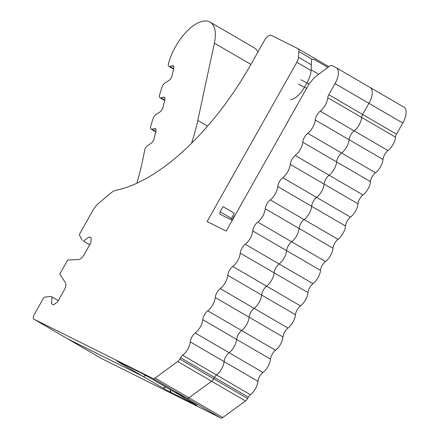 <?xml version="1.0" encoding="UTF-8"?>
<svg xmlns="http://www.w3.org/2000/svg" width="440" height="440" viewBox="0 0 440 440"><rect width="100%" height="100%" fill="white"/><g stroke="black" fill="none" stroke-linecap="round" stroke-linejoin="round"><path stroke-width="0.66" d="M311.327 64.763L298.485 57.283A7.381 3.438 120.2 0 1 296.83 62.277L207.086 221.546L226.188 231.061L309.139 83.853L314.518 77.418L328.867 66.6A7.381 3.438 120.2 0 1 332.211 65.725L336.122 67.672A14.762 6.875 120.2 0 1 336.303 67.771A14.762 6.875 120.2 0 1 335.038 83.6L328.763 94.738A4.428 2.062 120.2 0 0 327.767 97.702A11.072 5.154 120.2 0 1 320.26 111.128A7.381 3.438 120.2 0 0 315.26 120.005A11.072 5.154 120.2 0 1 307.758 133.315A7.381 3.438 120.2 0 0 302.759 142.191A11.072 5.154 120.2 0 1 295.257 155.502A7.381 3.438 120.2 0 0 290.257 164.379A11.072 5.154 120.2 0 1 282.755 177.689A7.381 3.438 120.2 0 0 277.756 186.566A11.072 5.154 120.2 0 1 270.254 199.876A7.381 3.438 120.2 0 0 265.254 208.753A11.072 5.154 120.2 0 1 257.752 222.063A7.381 3.438 120.2 0 0 252.753 230.94A11.072 5.154 120.2 0 1 245.251 244.25A7.381 3.438 120.2 0 0 240.251 253.127A11.072 5.154 120.2 0 1 232.749 266.437A7.381 3.438 120.2 0 0 227.75 275.314A11.072 5.154 120.2 0 1 220.248 288.624A7.381 3.438 120.2 0 0 215.243 297.5A11.072 5.154 120.2 0 1 207.746 310.811A7.381 3.438 120.2 0 0 202.741 319.688A11.072 5.154 120.2 0 1 195.245 332.998A7.381 3.438 120.2 0 0 190.24 341.875A11.072 5.154 120.2 0 1 182.644 355.256A4.428 2.062 120.2 0 0 180.598 357.693L179.828 359.057A4.428 2.062 120.2 0 1 177.749 361.515L155.062 378.076A4.428 2.062 120.2 0 1 153.114 378.554L33.968 319.204L67.837 338.927A4.428 2.062 120.2 0 1 67.782 338.894A4.428 2.062 -59.8 0 0 67.837 338.927L142.901 376.316L120.12 363.055A4.428 2.062 -59.8 0 0 121.154 363.066M101.602 358.584A4.428 2.062 -59.8 0 0 101.657 358.617A4.428 2.062 -59.8 0 0 101.712 358.644L67.837 338.927L142.901 376.316A4.428 2.062 -59.8 0 0 145.47 375.304A4.428 2.062 -59.8 0 1 142.901 376.316L163.086 388.069L165.704 387.007M150.854 378.361L141.922 373.401L150.909 378.389A4.428 2.062 120.2 0 1 150.854 378.361L173.635 391.622A4.428 2.062 -59.8 0 0 173.69 391.655L186.989 398.277A4.428 2.062 -59.8 0 0 188.931 397.799A4.428 2.062 120.2 0 1 186.989 398.277L173.69 391.655A4.428 2.062 120.2 0 1 173.635 391.622A4.428 2.062 120.2 0 1 173.58 391.589M33.968 319.204A4.428 2.062 120.2 0 1 33.913 319.171L67.782 338.894A4.428 2.062 120.2 0 1 67.733 338.861M33.913 319.171A4.428 2.062 120.2 0 1 34.293 314.424L43.373 298.309A1.474 0.688 120.2 0 1 44.534 297.209L50.76 296.401L51.992 297.017L51.53 303.787L53.537 304.783L57.558 301.846L64.191 290.07A7.381 3.438 120.2 0 0 65.406 282.722L59.796 274.065L67.689 260.051L78.463 259.551A7.381 3.438 120.2 0 0 84.249 254.48L90.882 242.704L91.207 237.924L89.205 236.929L91.196 238.09M58.234 300.652L51.992 297.017M89.743 244.723L83.507 241.087L89.205 236.929M83.507 241.087L89.7 244.799M298.485 57.283L298.875 51.53A7.381 3.438 120.2 0 0 297.853 48.615A7.381 3.438 120.2 0 0 297.759 48.565L271.255 35.36A7.381 3.438 120.2 0 0 264.55 40.255L251.4 63.591A186.412 86.796 120.2 0 1 117.15 190.047A17.716 8.25 120.2 0 0 110.506 193.281L98.769 203.165A14.762 6.875 120.2 0 0 92.785 210.612L79.8 233.657A1.474 0.688 120.2 0 0 79.492 235.174L82.275 240.471M369.991 87.395A14.762 6.875 120.2 0 1 370.178 87.494A14.762 6.875 120.2 0 1 368.913 103.323A14.762 6.875 -59.8 0 0 370.178 87.494A14.762 6.875 -59.8 0 0 369.991 87.395M336.303 67.771L404.047 107.217A14.762 6.875 -59.8 0 1 402.782 123.046L396.506 134.184L362.632 114.461L368.913 103.323L362.632 114.461A4.428 2.062 -59.8 0 0 361.642 117.425A4.428 2.062 120.2 0 1 362.632 114.461L328.763 94.738M396.506 134.184A4.428 2.062 -59.8 0 0 395.516 137.148L361.642 117.425A11.072 5.154 120.2 0 1 354.129 130.851A7.381 3.438 -59.8 0 0 349.129 139.728A7.381 3.438 120.2 0 1 354.129 130.851A11.072 5.154 -59.8 0 0 361.642 117.425L327.767 97.702M395.516 137.148A11.072 5.154 -59.8 0 1 388.003 150.573A7.381 3.438 -59.8 0 0 383.004 159.445L349.129 139.728A11.072 5.154 120.2 0 1 341.627 153.038A7.381 3.438 -59.8 0 0 336.627 161.915A7.381 3.438 120.2 0 1 341.627 153.038A11.072 5.154 -59.8 0 0 349.129 139.728L315.26 120.005M383.004 159.445A11.072 5.154 -59.8 0 1 375.502 172.761A7.381 3.438 -59.8 0 0 370.502 181.632L336.627 161.915A11.072 5.154 120.2 0 1 329.125 175.225A7.381 3.438 -59.8 0 0 324.126 184.102A7.381 3.438 120.2 0 1 329.125 175.225A11.072 5.154 -59.8 0 0 336.627 161.915L302.759 142.191M370.502 181.632A11.072 5.154 -59.8 0 1 363 194.948A7.381 3.438 -59.8 0 0 358 203.819L324.126 184.102A11.072 5.154 120.2 0 1 316.624 197.412A7.381 3.438 -59.8 0 0 311.625 206.283A7.381 3.438 120.2 0 1 316.624 197.412A11.072 5.154 -59.8 0 0 324.126 184.102L290.257 164.379M358 203.819A11.072 5.154 -59.8 0 1 350.499 217.135A7.381 3.438 -59.8 0 0 345.499 226.006L311.625 206.283A11.072 5.154 120.2 0 1 304.123 219.599A7.381 3.438 -59.8 0 0 299.123 228.47A7.381 3.438 120.2 0 1 304.123 219.599A11.072 5.154 -59.8 0 0 311.625 206.283L277.756 186.566M345.499 226.006A11.072 5.154 -59.8 0 1 337.997 239.322A7.381 3.438 -59.8 0 0 332.998 248.193L299.123 228.47A11.072 5.154 120.2 0 1 291.621 241.786A7.381 3.438 -59.8 0 0 286.622 250.657A7.381 3.438 120.2 0 1 291.621 241.786A11.072 5.154 -59.8 0 0 299.123 228.47L265.254 208.753M332.998 248.193A11.072 5.154 -59.8 0 1 325.495 261.509A7.381 3.438 -59.8 0 0 320.496 270.38L286.622 250.657A11.072 5.154 120.2 0 1 279.12 263.973A7.381 3.438 -59.8 0 0 274.12 272.844A7.381 3.438 120.2 0 1 279.12 263.973A11.072 5.154 -59.8 0 0 286.622 250.657L252.753 230.94M320.496 270.38A11.072 5.154 -59.8 0 1 312.994 283.695A7.381 3.438 -59.8 0 0 307.995 292.567L274.12 272.844A11.072 5.154 120.2 0 1 266.618 286.159A7.381 3.438 -59.8 0 0 261.619 295.031A7.381 3.438 120.2 0 1 266.618 286.159A11.072 5.154 -59.8 0 0 274.12 272.844L240.251 253.127M307.995 292.567A11.072 5.154 -59.8 0 1 300.493 305.882A7.381 3.438 -59.8 0 0 295.493 314.754L261.619 295.031A11.072 5.154 120.2 0 1 254.117 308.347A7.381 3.438 -59.8 0 0 249.117 317.218A7.381 3.438 120.2 0 1 254.117 308.347A11.072 5.154 -59.8 0 0 261.619 295.031L227.75 275.314M295.493 314.754A11.072 5.154 -59.8 0 1 287.991 328.07A7.381 3.438 -59.8 0 0 282.992 336.941L249.117 317.218A11.072 5.154 120.2 0 1 241.615 330.534A7.381 3.438 -59.8 0 0 236.615 339.405A7.381 3.438 120.2 0 1 241.615 330.534A11.072 5.154 -59.8 0 0 249.117 317.218L215.243 297.5M282.992 336.941A11.072 5.154 -59.8 0 1 275.49 350.251A7.381 3.438 -59.8 0 0 270.49 359.128L236.615 339.405A11.072 5.154 120.2 0 1 229.114 352.721A7.381 3.438 -59.8 0 0 224.114 361.592A7.381 3.438 120.2 0 1 229.114 352.721A11.072 5.154 -59.8 0 0 236.615 339.405L202.741 319.688M270.49 359.128A11.072 5.154 -59.8 0 1 262.988 372.438A7.381 3.438 -59.8 0 0 257.989 381.315L224.114 361.592A11.072 5.154 120.2 0 1 216.519 374.979A4.428 2.062 -59.8 0 0 214.467 377.416A4.428 2.062 120.2 0 1 216.519 374.979A11.072 5.154 -59.8 0 0 224.114 361.592L190.24 341.875M101.712 358.644L220.858 418A4.428 2.062 -59.8 0 0 222.805 417.522L245.493 400.961A4.428 2.062 -59.8 0 0 247.572 398.502L213.697 378.78L214.467 377.416L213.697 378.78A4.428 2.062 120.2 0 1 211.618 381.238L188.931 397.799L211.618 381.238A4.428 2.062 -59.8 0 0 213.697 378.78L179.828 359.057M142.12 373.505L116.936 360.954L120.12 363.055M247.572 398.502L248.341 397.133A4.428 2.062 -59.8 0 1 250.388 394.697A11.072 5.154 -59.8 0 0 257.989 381.315M234.663 216.024L234.306 215.815L231.869 220.138M150.909 378.389L193.765 403.343M193.875 403.409L195.685 404.476M170.198 389.62A4.428 3.916 116.5 0 0 172.046 393.025L196.614 405.262M191.554 143.281A147.631 68.739 -59.8 0 0 197.791 120.384L214.401 43.159A37.598 17.506 -59.8 0 0 210.073 22.099A37.598 17.506 -59.8 0 0 168.801 62.458L168.548 63.355A4.428 2.062 -59.8 0 0 168.922 66.363A4.428 2.062 -59.8 0 0 169.868 66.446L172.321 65.813A4.428 2.062 -59.8 0 1 173.272 65.896A4.428 2.062 -59.8 0 1 173.734 68.569L171.908 75.939A4.428 2.062 -59.8 0 1 168.74 80.641L164.494 83.325A4.428 2.062 -59.8 0 0 162.074 87.049A176.566 82.214 -59.8 0 0 159.632 94.76A4.428 2.062 -59.8 0 0 160.001 97.763A4.428 2.062 -59.8 0 0 160.952 97.851L163.405 97.218A4.428 2.062 -59.8 0 1 164.351 97.3A4.428 2.062 -59.8 0 1 164.819 99.968L162.993 107.344A4.428 2.062 -59.8 0 1 159.825 112.046L156.745 113.988A4.428 2.062 -59.8 0 0 153.153 118.454A176.566 82.214 -59.8 0 0 150.711 126.159A4.428 2.062 -59.8 0 0 151.085 129.168A4.428 2.062 -59.8 0 0 152.037 129.25L154.484 128.618A4.428 2.062 -59.8 0 1 155.436 128.7A4.428 2.062 -59.8 0 1 155.903 131.373L154.077 138.743A4.428 2.062 -59.8 0 1 150.904 143.446L147.829 145.393A4.428 2.062 -59.8 0 0 144.601 150.359A221.447 103.109 -59.8 0 1 136.873 183.216M257.879 52.102A37.598 17.506 -59.8 0 0 254.106 47.74L210.073 22.099M232.238 220.325L219.923 214.187M219.951 214.203L220.11 211.816L223.009 206.674L234.3 213.246L231.402 218.389L220.11 211.816M230.929 219.67L231.402 218.389M306.598 88.358L304.524 87.153C300.097 94.562 295.438 98.775 290.554 99.787M298.359 84.079L304.524 87.153L306.961 82.825C309.534 78.172 310.926 73.843 311.13 69.839L311.498 60.324L312.004 59.197L314.077 59.351L327.85 67.37M141.922 373.401L117.134 361.059M153.114 378.554L220.858 418M298.875 51.53L312.02 59.186M296.83 62.277L310.563 70.279M335.038 83.6L402.782 123.046M320.26 111.128L388.003 150.573M307.758 133.315L375.502 172.761M295.257 155.502L363 194.948M282.755 177.689L350.499 217.135M270.254 199.876L337.997 239.322M257.752 222.063L325.495 261.509M245.251 244.25L312.994 283.695M232.749 266.437L300.493 305.882M220.248 288.624L287.991 328.07M207.746 310.811L275.49 350.251M195.245 332.998L262.988 372.438M182.644 355.256L250.388 394.697M180.598 357.693L248.341 397.133M177.749 361.515L245.493 400.961M155.062 378.076L222.805 417.522M172.046 393.025L163.086 388.069M170.363 389.719A4.428 3.916 116.5 0 0 172.211 393.107M194.678 403.882A4.428 3.916 116.5 0 0 195.734 404.827M163.262 388.168L165.803 387.068M207.614 126.104L197.791 120.384M250.932 64.427L214.401 43.159M173.707 68.679L169.868 66.446M173.811 66.682L172.321 65.813M164.791 100.084L160.952 97.851M164.896 98.082L163.405 97.218M155.87 131.483L152.037 129.25M155.975 129.487L154.484 128.618M309.034 84.035L300.795 79.755M318.714 74.255L311.13 69.839M297.853 48.615L328.812 66.638M196.768 405.141L173.635 391.622M101.657 358.617L67.782 338.894M173.607 69.091L168.922 66.363M164.687 100.491L160.001 97.763M155.771 131.895L151.085 129.168"/></g></svg>
